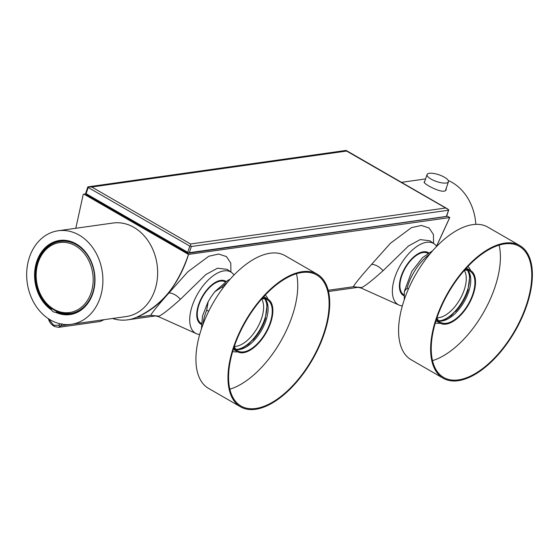 <?xml version="1.0" encoding="UTF-8"?>
<svg xmlns="http://www.w3.org/2000/svg" width="560" height="560" viewBox="0 0 560 560"><rect width="100%" height="100%" fill="white"/><g stroke="black" fill="none" stroke-linecap="round" stroke-linejoin="round"><path stroke-width="0.84" d="M112.525 318.486A50.687 40.691 -98 0 0 127.624 319.844A50.687 40.691 -98 0 0 136.346 317.352C160.062 307.734 177.45 286.755 188.489 254.422L83.972 194.138L85.813 193.879M358.05 287.266L353.346 286.741C354.935 283.738 361.018 276.276 371.602 264.369L390.439 243.257L411.446 227.647L421.344 225.449L429.107 227.997L433.426 234.507L433.573 243.432M155.393 315.854L150.689 315.329C152.39 312.193 158.473 304.738 168.945 292.957L187.782 271.845L208.789 256.242L218.687 254.044L226.45 256.585L230.769 263.102L230.916 272.02M188.489 254.422L449.771 217.56L446.74 215.81M83.972 194.138L83.237 194.376L75.81 228.27M231.602 272.517L227.227 269.367L217.539 268.191L205.912 274.505L180.439 299.271C169.47 309.113 162.309 314.741 158.956 316.155L158.438 316.624L196.343 333.655A35.336 17.843 -60 0 1 194.334 300.405A35.336 17.843 -60 0 1 223.93 270.886A35.336 17.843 -60 0 1 231.602 272.517A35.336 17.843 -60 0 1 233.996 275.009M199.703 334.481A35.336 17.843 -60 0 1 196.343 333.655M434.259 243.929L429.884 240.779L420.196 239.596L408.569 245.917L383.096 270.676C372.127 280.525 364.966 286.153 361.613 287.567L361.095 288.036L399 305.067A35.336 17.843 -60 0 1 396.991 271.81A35.336 17.843 -60 0 1 426.587 242.298A35.336 17.843 -60 0 1 434.259 243.929A35.336 17.843 -60 0 1 436.653 246.421M402.36 305.886A35.336 17.843 -60 0 1 399 305.067M436.562 246.281L449.771 217.56M401.891 293.006A23.611 11.928 -60 0 1 399.427 287.196M419.006 253.239A23.611 11.928 -60 0 1 425.271 252.469M404.103 295.813A24.766 12.509 -60 0 1 399.469 287.777A24.766 12.509 -60 0 1 419.531 252.987A24.766 12.509 -60 0 1 428.638 252.854M201.257 324.317A24.766 12.509 -60 0 1 196.812 316.372A24.766 12.509 -60 0 1 216.874 281.575A24.766 12.509 -60 0 1 225.981 281.442M199.234 321.594A23.611 11.928 -60 0 1 196.77 315.791M216.349 281.834A23.611 11.928 -60 0 1 222.614 281.057M448.259 180.523A47.229 37.912 82 0 1 475.811 224.336M424.69 181.538L424.158 182.021C422.828 183.68 444.871 195.608 446.201 189.483L446.264 188.216M444.416 177.219A11.291 3.577 -161.3 0 1 448.441 181.776A11.291 3.577 -161.3 0 1 436.604 181.545A11.291 3.577 -161.3 0 1 427.056 174.538A11.291 3.577 -161.3 0 1 433.587 173.439A11.291 3.577 -161.3 0 1 444.416 177.219M43.617 314.993A47.229 37.912 -98 0 0 57.813 323.183A47.229 37.912 -98 0 0 71.379 324.289A47.229 37.912 -98 0 0 102.326 272.23A47.229 37.912 -98 0 0 58.184 230.762A47.229 37.912 -98 0 0 28 262.416A47.229 37.912 -98 0 0 40.075 311.43A47.229 37.912 -98 0 0 43.617 314.993M71.379 324.289L126.126 316.568A47.229 37.912 -98 0 0 154.84 290.164A47.229 37.912 -98 0 0 149.184 242.529A47.229 37.912 -98 0 0 112.931 223.034L58.184 230.762M57.694 311.878L56.728 312.018A36.862 29.596 -98 0 0 70.273 313.978A36.862 29.596 -98 0 0 94.423 273.343A36.862 29.596 -98 0 0 59.976 240.975A36.862 29.596 -98 0 0 35.735 269.549A36.862 29.596 -98 0 0 51.212 308.833L51.408 309.904A5.761 4.627 -98 0 0 55.447 312.235L55.881 312.193M51.408 309.904A37.436 30.058 82 0 1 46.816 246.232A37.436 30.058 82 0 1 94.605 273.791A37.436 30.058 82 0 1 55.447 312.235L56.728 312.018M72.114 313.25A36.862 29.596 -98 0 0 73.5 313.285M63.266 240.744A36.862 29.596 -98 0 0 61.95 241.164M51.212 308.833L51.891 308.742M48.545 318.801L53.193 324.723L54.194 325.297L58.436 325.304L60.417 323.862M62.307 324.184C62.104 323.428 61.698 323.946 61.089 325.745L58.506 327.348L100.191 321.468L104.167 319.669L100.191 321.468M104.167 319.669L61.089 325.745A2.303 1.932 -154.6 0 1 58.436 325.304M54.194 325.297A2.303 1.162 -60.1 0 0 54.544 326.487L53.55 325.92C50.988 324.1 49.371 322 48.706 319.62L48.706 319.62A2.303 1.036 -22.6 0 0 49.217 319.984M66.199 240.919A36.4 29.225 -98 0 0 62.146 241.136L60.263 241.402C43.169 243.201 31.577 265.657 37.009 285.866C42.91 304.934 54.054 314.139 70.434 313.488A36.4 29.225 -98 0 0 92.61 266A36.4 29.225 -98 0 0 60.263 241.402M70.434 313.488L72.317 313.222A36.4 29.225 -98 0 0 76.272 312.312M519.778 245.553L487.739 227.08A76.601 38.689 120 0 0 415.954 274.106A76.601 38.689 120 0 0 411.201 359.793L443.24 378.266A76.601 38.689 -60 0 1 447.993 292.579A76.601 38.689 -60 0 1 519.778 245.553A76.601 38.689 -60 0 1 526.729 305.529A76.601 38.689 -60 0 1 443.24 378.266M464.387 270.305A29.491 14.896 -60 0 1 470.057 271.264A29.491 14.896 -60 0 1 472.738 294.357A29.491 14.896 -60 0 1 440.594 322.357A29.491 14.896 -60 0 1 436.919 317.933M432.53 360.619A75.677 38.227 120 0 0 494.837 287.525A75.677 38.227 120 0 0 499.135 245.126M526.183 305.606A75.677 38.227 -60 0 1 443.695 377.468A75.677 38.227 -60 0 1 448.392 292.817A75.677 38.227 -60 0 1 519.316 246.351A75.677 38.227 -60 0 1 526.183 305.606M465.171 269.423A30.408 15.358 -60 0 1 470.519 270.466A30.408 15.358 -60 0 1 468.629 304.486A30.408 15.358 -60 0 1 440.132 323.155A30.408 15.358 -60 0 1 436.548 319.046M429.716 254.184A36.169 18.27 120 0 0 407.071 288.253L408.422 289.03M439.439 320.796A30.527 15.421 120 0 0 462.609 301.014A30.527 15.421 120 0 0 468.132 271.047M436.975 317.772A28.224 14.252 120 0 0 459.879 299.439A28.224 14.252 120 0 0 464.275 270.431M407.071 288.253L404.383 291.256L404.25 299.803M420.595 253.176A20.965 10.591 120 0 0 419.174 253.169M399.448 287.378A20.965 10.591 120 0 0 400.162 288.61M404.11 294.931L403.872 294.798A23.961 12.103 -60 0 1 407.694 264.348A23.961 12.103 -60 0 1 427.812 253.288L427.903 253.337M88.214 187.488L86.107 193.697L187.733 252.308L189.833 246.099L88.214 187.488L87.885 186.865L91.777 187.019L190.568 243.992L190.729 246.176L189.833 246.099M191.38 246.498L189.273 252.707L446.334 216.44L448.749 209.776L448.441 210.231L191.38 246.498L190.729 246.176M446.46 216.531L188.062 253.246L86.443 194.635L85.596 193.62L85.932 193.102M189.273 252.707L188.062 253.246M188.44 252.931L187.733 252.308M86.107 193.697L85.596 193.62M345.905 150.465L346.605 151.067L346.003 150.437L87.885 186.865M448.749 209.776L346.605 151.067L91.777 187.019M208.712 311.269L206.689 310.107A36.169 18.27 120 0 0 202.944 324.583M227.059 282.772A36.169 18.27 120 0 0 221.914 287.105L223.118 287.791M236.782 349.391A30.527 15.421 120 0 0 258.006 332.752A30.527 15.421 120 0 0 265.475 299.635M234.318 346.36A28.224 14.252 120 0 0 255.423 330.939A28.224 14.252 120 0 0 261.618 299.026M221.914 287.105L214.76 291.788L211.148 296.786L208.194 301.637L206.689 310.107M317.121 274.141L285.082 255.668A76.601 38.689 120 0 0 213.297 302.694A76.601 38.689 120 0 0 208.544 388.381L240.583 406.861A76.601 38.689 -60 0 1 245.336 321.174A76.601 38.689 -60 0 1 317.121 274.141A76.601 38.689 -60 0 1 324.072 334.124A76.601 38.689 -60 0 1 240.583 406.861M261.73 298.893A29.491 14.896 -60 0 1 267.4 299.859A29.491 14.896 -60 0 1 270.081 322.945A29.491 14.896 -60 0 1 237.937 350.945A29.491 14.896 -60 0 1 234.262 346.521M229.873 389.207A75.677 38.227 120 0 0 292.18 316.12A75.677 38.227 120 0 0 296.478 273.714M323.526 334.194A75.677 38.227 -60 0 1 241.038 406.056A75.677 38.227 -60 0 1 245.735 321.405A75.677 38.227 -60 0 1 316.659 274.939A75.677 38.227 -60 0 1 323.526 334.194M262.514 298.011A30.408 15.358 -60 0 1 267.862 299.061A30.408 15.358 -60 0 1 265.972 333.074A30.408 15.358 -60 0 1 237.475 351.743A30.408 15.358 -60 0 1 233.891 347.641M217.938 281.764A20.965 10.591 120 0 0 216.517 281.764M196.791 315.966A20.965 10.591 120 0 0 197.505 317.198M201.306 323.442L201.215 323.386A23.961 12.103 -60 0 1 197.323 315.707A23.961 12.103 -60 0 1 206.983 290.381A23.961 12.103 -60 0 1 225.155 281.876L225.246 281.925M328.195 290.283L353.346 286.741L361.613 287.567M188.559 254.408C178.794 285.012 161.413 305.991 136.409 317.345L150.689 315.329L158.956 316.155M436.527 246.232L449.701 217.567M383.096 270.676C379.183 266.546 375.354 264.439 371.602 264.369M180.439 299.271C176.526 295.134 172.69 293.034 168.945 292.957M53.55 325.92A2.303 1.169 -60 0 1 53.193 324.723M91.133 266.427A35.343 28.371 -98 0 0 42.224 254.156A35.343 28.371 -98 0 0 60.648 312.039A35.343 28.371 -98 0 0 91.133 266.427M467.803 270.403A29.491 14.896 -60 0 1 468.601 291.97A29.491 14.896 -60 0 1 438.718 320.831M440.244 323.218A32.711 16.52 -60 0 1 435.351 322.861M467.873 266.476A32.711 16.52 -60 0 1 470.631 270.529M470.519 270.466L467.075 268.478A30.408 15.358 120 0 0 466.347 268.114M436.009 320.726A30.408 15.358 120 0 0 436.688 321.167L440.132 323.155M455.602 311.549A31.563 15.939 120 0 0 468.216 289.674M190.568 243.992L445.389 208.04M252.945 340.137A31.563 15.939 120 0 0 258.398 333.116A31.563 15.939 120 0 0 265.559 318.269M265.146 298.998A29.491 14.896 -60 0 1 265.944 320.558A29.491 14.896 -60 0 1 236.061 349.426M237.587 351.806A32.711 16.52 -60 0 1 232.694 351.449M265.216 295.071A32.711 16.52 -60 0 1 267.967 299.124M267.862 299.061L264.418 297.073A30.408 15.358 120 0 0 263.69 296.702M233.345 349.314A30.408 15.358 120 0 0 234.031 349.755L237.475 351.743M127.624 319.844L155.722 315.882M328.496 291.508L358.379 287.287M155.05 315.847L158.438 316.624M357.7 287.259L361.095 288.036M425.572 178.927L401.457 182.329M427.056 174.538L424.305 182.672M448.441 181.776L445.501 190.463M54.544 326.487L58.506 327.348M48.188 318.563L48.706 319.62M438.613 320.719L441.056 320.726L444.465 319.802L451.311 315.602L460.943 304.773L467.782 291.039L469.812 276.052L467.649 270.375M404.383 291.256L411.803 271.362L422.534 257.663L432.747 250.635M87.843 186.893L85.645 193.389M448.714 209.972L446.516 216.475M346.241 150.486L447.559 208.915M214.97 291.529L227.752 280.385L230.09 279.223M201.39 328.986L202.517 315.966L208.019 301.959M235.956 349.307L238.399 349.321L241.808 348.397L248.647 344.197L258.286 333.361L265.125 319.634L267.155 304.64L264.992 298.963"/></g></svg>
